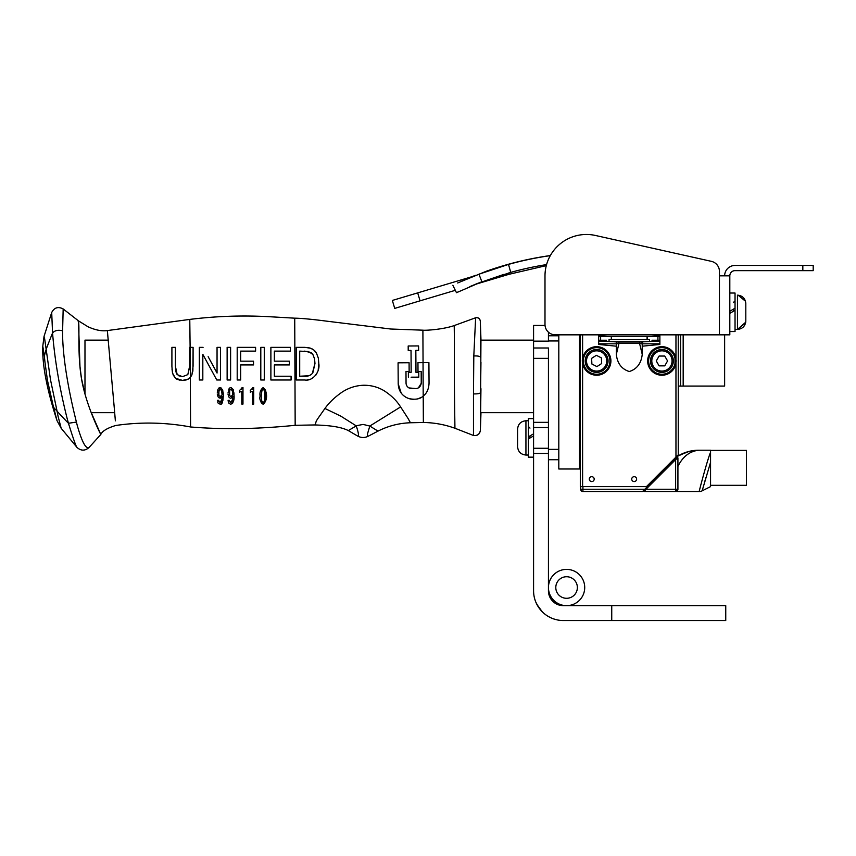 <?xml version="1.0" encoding="UTF-8"?>
<svg xmlns="http://www.w3.org/2000/svg" width="856" height="856" viewBox="0 0 856 856"><rect width="100%" height="100%" fill="white"/><g stroke="black" fill="none" stroke-linecap="round" stroke-linejoin="round"><path stroke-width="1.28" d="M551.039 599.189L555.512 603.448M550.098 597.616L549.103 595.155L550.098 597.616M555.769 603.598L559.043 605.032L555.769 603.598M559.567 605.181L560.263 605.342L559.567 605.181M547.722 616.106L550.151 617.454M553.714 618.931L556.421 619.712M538.445 607.097L535.781 602.035M534.519 598.216L534.893 599.532M536.894 604.432L542.287 611.815M558.508 604.86L556.732 604.122M548.439 427.529L548.439 347.985L533.577 347.985L533.577 427.529L548.439 427.529L548.439 448.266L548.439 427.529L533.577 427.529L533.577 590.79A29.735 29.735 0 0 0 563.312 620.525L611.74 620.525L611.74 605.652L725.749 605.652L725.749 620.525L611.74 620.525M611.74 605.652L563.312 605.652A14.862 14.862 0 0 1 548.439 590.79L548.439 448.266L533.577 448.266L548.439 448.266M548.439 341.137L533.577 341.137L533.577 347.985M533.577 341.137L533.577 325.44L545.037 325.44M44.041 336.387L51.702 312.504C54.345 307.529 58.176 306.341 63.173 308.952L77.917 320.433L78.495 322.134L79.961 366.336L81.427 378.256L84.979 394.135L84.979 340.132L108.241 340.132L108.017 337.713M473.486 435.479L454.932 428.246C444.724 424.576 434.206 422.65 423.356 422.479L410.441 422.757C398.992 423.164 388.175 425.946 377.988 431.124L368.294 436.185C364.699 438.015 361.136 437.951 357.573 436.004L348.317 430.579C339.329 425.967 324.349 425.325 315.104 424.94L295.17 425.304C257.849 429.102 222.988 429.659 190.588 426.973C165.625 422.34 140.694 421.837 115.795 425.475C107.342 428.021 102.335 431.028 100.783 434.495L89.003 447.56C85.012 450.973 81.042 450.962 77.083 447.528L61.172 428.278L56.999 420.606C46.802 389.202 42.072 364.389 42.8 346.177L44.041 336.376L44.64 338.73A49.113 1.402 -96 0 1 44.694 339.03L46.16 349.291L44.319 356.117L42.8 346.177M480.954 362.238L480.537 392.647C479.831 393.589 477.477 394.006 473.486 393.899L473.486 435.447C477.348 435.918 479.649 434.26 480.366 430.429L480.954 339.265L480.323 321.128C479.82 318.518 478.258 317.405 475.626 317.801L473.807 355.957C477.562 355.807 479.788 356.214 480.494 357.166L480.323 321.096L480.954 340.132L533.577 340.132M56.999 420.606L53.639 407.445A31.982 2.215 -103.8 0 1 53.318 406.29L47.69 381.444A119.316 52.334 -103.2 0 1 47.144 378.181L44.993 362.334M44.993 362.323A39.376 2.3 -97.7 0 1 44.919 361.639L44.319 356.117M480.954 388.699L480.366 430.461L480.954 413.544M53.639 407.445L57.074 411.19L50.45 379.518L46.16 349.291A857.198 681.322 168.4 0 1 52.558 333.005L51.702 312.504M77.083 447.528C76.238 447.121 73.359 439.032 68.448 423.271A677.524 486.369 -8.7 0 1 57.074 411.19L58.015 416.048M58.005 416.037L61.172 428.278M299.707 376.233L304.672 376.233C308.032 376.49 310.749 375.377 312.815 372.906L314.976 363.522L314.548 358.76L312.836 354.384L308.492 351.559L299.707 351.12L299.707 376.233L308.588 375.795M62.606 330.823C62.231 357.005 69.282 393.867 76.419 422.083L68.448 423.271L66.95 417.739C59.556 388.25 54.763 360.002 52.558 333.005C54.838 330.405 58.187 329.678 62.606 330.823L63.173 308.952M473.807 355.957L473.486 393.899M428.91 362.623L417.953 362.698L418.006 371.472L421.173 371.45L421.248 383.274C420.617 386.527 418.862 388.292 415.984 388.57L411.383 388.603C408.184 388.1 406.407 386.356 406.054 383.37L405.979 371.547L409.136 371.525L409.082 362.751L398.072 362.826L398.2 383.37C398.436 390.957 402.02 396.039 408.965 398.618C415.481 399.913 420.232 399.046 423.217 395.996C426.812 393.353 428.76 389.106 429.049 383.221L428.91 362.623L423.035 362.666L423.196 396.018M427.026 391.567L428.589 387.704M310.728 374.907L311.424 374.436M312.301 373.591L314.976 363.297M314.591 358.974L312.836 354.384L311.306 352.811M311.028 352.629L304.672 351.12M190.514 377.25L188.406 379.048L190.481 377.293L189.775 319.406C215.766 316.174 242.002 315.254 268.474 316.666L294.721 318.175C301.119 318.239 311.809 319.235 326.767 321.171L390.678 329.014L422.896 330.181C426.737 330.598 444.007 329.207 454.226 325.569L475.658 317.758M76.419 422.083L77.222 425.346C81.898 441.771 85.825 449.175 89.003 447.56M115.367 420.852L114.404 409.435A47.743 1.712 -93.1 0 1 114.255 407.67L107.342 330.577C101.778 331.368 95.337 330.095 88.04 326.778L77.96 320.54C80.303 321.225 76.976 351.516 81.427 378.256C85.985 406.033 101.19 435.319 100.783 434.495L91.292 412.678L114.672 412.678M232.843 394.862L230.906 396.542L229.622 395.536L229.622 390.293L230.863 389.223L232.286 390.678L232.843 394.862M219.767 389.298L218.43 392.915L218.911 395.536L220.174 396.542L222.121 394.862L221.565 390.678L220.142 389.223L218.901 390.293L218.911 395.536L220.174 396.542L221.383 395.921M420.36 397.794L418.37 398.596M413.887 399.335L409.553 398.789M406.536 397.612L405.83 397.227M401.164 393L398.19 383.723M398.094 366.914L398.126 371.504M415.984 388.57L408.933 387.918M421.173 371.45L421.248 383.274L418.413 387.864M377.988 431.124L369.813 426.042L367.47 433.96L367.545 435.993L368.294 436.185M348.317 430.579L356.246 425.881C358.664 433.157 359.103 436.539 357.573 436.004M400.587 406.932C396.863 400.854 391.374 395.461 384.13 390.753C377.838 386.976 370.937 385.147 363.415 385.254C355.796 385.585 348.788 387.822 342.379 391.941C335.028 396.959 329.218 402.47 324.938 408.473L340.913 416.198L356.246 425.881A8.667 3.274 1.5 0 1 356.535 425.71L363.072 424.416L369.803 426.042L400.587 406.932A66.618 20.458 71.9 0 0 401.592 408.44L407.702 417.889A43.153 1.156 -124.4 0 1 408.119 418.552L410.441 422.757M454.226 325.569L454.44 343.941C453.99 375.153 454.996 429.648 454.932 428.246M429.038 381.637L428.92 364.506M296.23 380L296.23 347.354L304.886 347.354L296.23 347.354L296.23 380A30391.734 429.091 180 0 1 304.886 380C312.419 381.444 320.379 372.103 318.807 363.522L318.239 369.514M307.711 347.547L310.343 348.146M312.162 348.916L313.842 349.986M315.104 351.163L316.303 352.726L313.692 349.879L310.482 348.199L304.886 347.354M318.379 358.354L318.807 363.522L318.325 358.075L316.324 352.758M317.266 372.67L315.661 375.474M308.952 379.583L307.122 379.882M411.158 372.285L411.148 371.033L411.158 372.285L408.365 372.307L411.158 372.285M411.03 351.345L411.03 350.414L408.216 350.425L408.184 345.995L408.216 350.425L411.03 350.414L411.148 371.033M418.627 350.361L415.834 350.382L418.627 350.361L418.595 345.931L408.184 345.995M411.094 377.186L418.787 377.143L418.755 372.339L415.984 372.349L418.755 372.339L418.787 377.143L416.412 377.154M186.758 379.807L183.847 380.364M180.145 380.267L176.764 379.187M176.122 378.769L175.523 378.288M171.906 366.443L172.516 373.088L175.469 378.234L172.998 374.693M172.516 373.088L171.992 368.893M176.464 373.473L177.203 374.628L175.384 366.186L175.384 347.354L171.906 347.354A2056.123 1.873 0 0 1 175.384 347.354L175.544 369.61M175.673 370.595L175.951 372.007M178.519 375.709L182.499 376.651L187.817 374.628L182.499 376.651L177.203 374.628M189.454 369.749L189.615 366.186L187.817 374.628M231.184 389.287L229.622 390.293L229.151 392.915L229.622 395.536L230.906 396.542L232.104 395.921M232.768 393.129L232.575 391.738M222.046 393.129L221.865 391.77M221.565 390.678L221.169 389.887M261.315 395.943L261.786 390.732L263.156 389.223L264.547 390.732L265.007 395.943L264.547 401.154L263.156 402.62L261.786 401.154L261.326 396.82M422.896 330.181L423.057 362.666L417.953 362.698M406.054 383.37L405.979 371.547L409.136 371.525L409.082 362.751L398.072 362.826M324.938 408.473L317.48 419.098A50.515 12.038 96.2 0 1 317.116 419.697A40.585 3.595 129.9 0 0 316.731 420.36A40.318 3.552 -50.3 0 0 316.185 421.366L315.104 424.94M423.217 395.996L423.356 422.479M415.984 372.349L415.834 350.382M408.365 372.307L408.398 377.207M107.653 333.872L107.342 330.577L189.775 319.406M190.214 347.354L193.092 347.354L189.615 347.354L189.615 366.186M171.906 347.354L171.906 366.154M175.469 378.234L182.478 380.417L188.406 379.048M192.9 370.477L193.092 348.692M192.739 371.739L192.878 370.627M230.82 404.289L230.735 404.289C233.335 402.973 234.437 400.009 234.041 395.408L234.02 396.767M233.934 398.233L233.816 399.388M232.939 402.705L232.404 403.508M230.735 404.289L228.959 403.294L230.756 404.289M229.215 403.604L228.081 400.308L229.322 400.822M232.8 397.205L232.19 401.047L230.788 402.62L232.554 399.559M231.944 397.708L230.713 398.222L232.832 396.467L231.997 397.644M230.713 398.222L230.178 398.136L230.713 398.222M229.001 397.163L229.515 397.751M228.028 394.295L228.766 396.767M228.702 389.287L229.601 388.025L227.964 393.054M229.601 388.025L230.863 387.554L233.207 389.576L231.077 387.565M234.041 395.408L233.324 389.887M233.923 392.786L234.02 394.306M217.617 401.924L218.237 403.294C220.527 404.439 221.511 404.653 221.18 403.946C222.143 404.289 222.86 401.443 223.309 395.408L223.309 395.675M223.309 396.007L222.849 400.822M222.496 402.063L220.559 404.225M218.59 400.704L218.697 401.314M220.056 402.62L221.865 399.356L220.056 402.62L218.548 400.308L217.36 400.308M221.116 401.849L221.469 401.047M222.057 397.559L222.111 396.467L221.287 397.633M221.233 397.687L220.292 398.19M218.719 397.687L218.045 396.767L219.992 398.222L222.111 396.467L221.865 399.377M217.317 394.359L218.045 396.767M217.906 389.459L217.242 393.054M218.911 388.003L219.489 387.672M219.832 387.565L221.608 388.185M223.309 395.408L222.742 390.325M223.191 392.786L223.298 394.338M252.188 389.48L252.638 388.314M252.702 388.036L250.241 390.486L250.626 392.144M253.697 404.086L252.499 404.086L252.499 391.31L250.241 392.144L252.499 391.31L252.499 404.086L253.697 404.086L253.697 387.554L252.766 387.554M242.976 404.086L241.777 404.086L241.777 391.31L239.519 392.144L241.777 391.31L241.777 404.086L242.976 404.086L242.976 387.554L242.045 387.554L242.976 387.554M241.456 389.48L241.906 388.389M241.981 388.057L239.519 390.486L239.519 392.144M291.083 380L270.881 380L291.083 380L291.083 376.233L274.359 376.233L274.359 364.924L289.349 364.924L274.359 364.924M270.881 374.842L270.881 347.354L290.387 347.354L290.387 351.12L290.387 347.354L270.881 347.354L270.881 380M274.359 361.157L289.349 361.157L274.359 361.157L274.359 351.12L290.387 351.12M264.279 377.528L264.279 380L260.802 380L264.279 380L264.279 347.354L264.279 372.831M260.802 368.176L260.802 347.354L264.279 347.354L260.802 347.354L260.802 380M240.664 380L237.198 380L240.664 380L240.664 364.924L253.526 364.924L253.526 361.157L253.526 364.924M237.198 347.354L255.602 347.354L237.198 347.354L237.198 380M255.602 348.606L255.602 349.879M240.664 361.157L253.526 361.157L240.664 361.157L240.664 351.12L255.602 351.12L255.602 347.354M240.664 365.694L240.664 379.262M227.129 347.354L227.129 380L230.606 380L230.606 347.354L227.129 347.354L230.606 347.354L230.606 380L227.129 380L227.129 376.619M202.883 354.459L216.793 380L220.527 380L220.527 347.354L217.049 347.354L220.527 347.354L220.527 380L216.793 380L215.84 378.256M199.341 347.354L203.075 347.354L199.341 347.354L199.341 380L202.819 380L202.819 354.33L202.819 380L199.341 380L199.341 373.494M217.049 347.354L217.049 373.034L208.147 356.685M261.433 399.035L261.572 400.191M262.321 402.213L263.594 402.523M264.333 401.689L264.547 401.154M264.654 400.758L264.9 399.078M264.932 398.661L264.975 397.847M264.996 394.595L264.547 390.732L263.156 389.223M262.022 390.143L261.337 394.766M294.721 318.175L295.17 425.304M190.588 426.973L190.342 377.453L191.926 374.875L193.092 366.154L193.092 347.354M230.788 402.62L229.269 400.308L228.081 400.308L228.349 401.945M222.474 389.576L220.131 387.554L218.034 389.17M289.349 364.924L289.349 361.157M261.091 402.695L263.156 404.3L266.034 399.431M266.098 398.736L266.205 396.221M266.205 395.932L266.173 394.188M266.13 393.546L265.949 391.855M265.649 390.272L263.156 387.554C260.492 389.694 259.486 392.583 260.128 396.221C259.24 398.714 260.256 401.4 263.156 404.289C267.864 400.394 267.564 391.567 263.156 387.554M583.332 594.481A18.137 18.137 0 0 1 552.184 598.547A18.137 18.137 0 0 1 564.232 569.54A18.137 18.137 0 0 1 583.332 594.481M574.108 579.801A10.775 10.775 0 0 1 569.508 597.895A10.775 10.775 0 0 1 556.133 584.862A10.775 10.775 0 0 1 574.108 579.801M553.918 600.505A18.137 18.137 0 0 0 584.156 591.988A18.137 18.137 0 0 0 561.664 570.064A18.137 18.137 0 0 0 553.918 600.505M548.439 332.192L548.439 340.955L558.808 340.955L558.808 334.835M548.439 459.726L558.808 459.726L558.808 449.368L548.439 449.368M558.808 340.955L558.808 449.368M558.808 459.726L558.808 468.992L580.315 468.992L580.315 486.625L580.315 335.509L581.192 334.867A0.984 0.589 -103.3 0 1 581.192 334.835L581.449 334.835M678.241 453.819L678.241 386.077L683.174 386.077L683.174 334.835M683.174 386.077L724.636 386.077L724.636 334.835M579.533 468.992L579.533 334.835M710.555 452.268L710.555 462.326L702.145 490.83A6.527 6.527 -171.4 0 1 699.224 491.526C698.528 493.27 707.377 459.608 710.555 452.268L710.555 450.235L698.603 450.235C689.562 451.315 682.66 456.719 677.92 466.434L677.92 489.236L677.92 458.11L676.518 457.532L677.92 455.157M676.39 360.954L675.223 360.954L674.999 363.404A13.3 13.3 0 0 1 654.572 372.039A13.3 13.3 0 0 1 654.572 349.869A13.3 13.3 0 0 1 674.999 358.504L674.999 363.404L675.962 363.586A14.285 14.285 0 0 1 654.027 372.852A14.285 14.285 0 0 1 654.027 349.055A14.285 14.285 0 0 1 675.962 358.322L675.962 457.115L646.451 486.625L647.425 486.625L642.535 491.526L582.925 491.526L642.535 491.526M580.646 486.625L580.646 489.236A2.29 2.29 0 0 0 582.925 491.526L582.925 489.236L644.814 489.236M710.555 462.326L710.555 486.625L702.145 490.83A6.527 6.527 -171.4 0 1 699.224 491.526A6.527 6.527 -171.4 0 0 702.145 490.83A6.527 6.527 -171.4 0 1 699.224 491.526A6.527 6.527 -171.4 0 0 702.145 490.83A6.527 6.527 -171.4 0 1 699.224 491.526A6.527 6.527 -171.4 0 0 702.145 490.83A6.527 6.527 -171.4 0 1 699.224 491.526L675.63 491.526L677.92 489.236L677.192 490.905L677.92 489.247A2.29 2.29 0 0 1 675.63 491.526L644.504 491.526A0.813 0.813 0 0 1 643.926 490.135L645.392 488.658L643.926 490.135L645.392 488.658L645.97 489.236L644.504 491.526A0.813 0.813 -135 0 1 643.926 490.135L643.926 490.135A0.813 0.813 0 0 0 644.504 491.526L644.504 491.526A0.813 0.813 -135 0 1 643.926 490.135A0.813 0.813 0 0 0 644.504 491.526A0.813 0.813 -135 0 1 643.926 490.135A0.813 0.813 0 0 0 644.504 491.526L644.504 491.526A0.813 0.813 -135 0 1 643.926 490.135A0.813 0.813 0 0 0 644.504 491.526A0.813 0.813 0 0 1 643.926 490.135A0.813 0.813 0 0 0 644.504 491.526A0.813 0.813 0 0 1 643.926 490.135M707.998 459.779L708.18 459.233L707.998 459.779M675.052 458.998L675.63 459.576L645.97 489.236L675.63 489.236L675.63 459.576L677.92 458.11A0.813 0.813 0 0 0 676.689 457.404A0.813 0.813 0 0 1 677.92 458.11L677.92 458.11A0.813 0.813 45 0 0 676.518 457.532L677.92 458.11A0.813 0.813 45 0 0 676.518 457.532L677.92 458.11A0.813 0.813 45 0 0 676.518 457.532L647.425 486.625M710.555 450.235L698.603 450.235C690.664 450.427 683.773 452.396 677.92 456.141L677.92 456.141C684.169 452.343 690.781 450.384 697.747 450.245M681.783 454.022L682.863 453.53L681.783 454.022M685.677 452.428L689.84 451.219L685.677 452.428M693.948 450.513L695.789 450.331L693.948 450.513M710.555 450.395L746.464 450.395L746.464 485.32L710.555 485.32M582.604 334.835L582.604 358.322A14.285 14.285 0 0 1 604.529 349.055A14.285 14.285 0 0 1 604.529 372.852A14.285 14.285 0 0 1 582.604 363.586L582.604 358.322L583.567 358.504A13.3 13.3 0 0 1 603.983 349.869A13.3 13.3 0 0 1 603.983 372.039A13.3 13.3 0 0 1 583.567 363.404L583.332 360.954A13.3 13.3 0 0 0 583.492 362.987M678.241 335.402L678.241 454.836L675.962 457.115M616.063 341.886L642.492 341.886L641.444 343.812L642.235 343.812L642.235 354.363C641.251 363.383 636.928 369.107 629.278 371.525C621.627 369.107 617.304 363.383 616.32 354.363L616.32 343.812L617.112 343.812L616.063 341.886L606.508 341.373L606.508 340.228L598.676 340.228M615.122 341.373L643.434 341.373L639.7 341.373L639.528 343.256L641.551 343.31M617.005 343.31L619.027 343.256L618.567 341.373M616.78 341.373L615.71 341.373M615.271 341.373L607.61 341.373M659.88 340.228L652.047 340.228L652.047 341.373L642.492 341.886M598.676 341.373L606.508 341.373M652.047 341.373L659.88 341.373M616.32 354.363L619.027 343.256L639.528 343.256L642.235 354.363M611.323 339.575L611.323 336.472M647.232 339.575L647.232 336.472M598.676 336.472L659.88 336.472M616.245 346.188L598.676 344.454L598.676 335.83L607.043 334.835M600.634 340.228L600.634 336.472M651.512 334.835L659.88 335.83L659.88 344.454L642.31 346.188M657.922 340.228L657.922 336.472M580.315 486.625L580.315 468.992L580.315 486.625L646.451 486.625M631.728 479.125A2.45 2.45 0 0 0 634.178 481.564A2.45 2.45 0 0 0 636.629 479.125A2.45 2.45 0 0 0 634.178 476.674A2.45 2.45 0 0 0 631.728 479.125M589.292 479.125A2.45 2.45 0 0 0 591.742 481.564A2.45 2.45 0 0 0 594.192 479.125A2.45 2.45 0 0 0 591.742 476.674A2.45 2.45 0 0 0 589.292 479.125M598.676 343.812L616.32 343.812M641.444 343.812L659.88 343.812M583.353 360.183A13.3 13.3 0 0 1 583.482 358.985M677.107 334.835L677.364 334.867A0.984 0.589 -76.7 0 0 677.364 334.835L678.155 334.974M675.223 360.954A13.3 13.3 0 0 0 674.999 358.504L675.223 360.954L674.999 358.504L675.962 358.322L675.962 334.835M675.063 362.987A13.3 13.3 0 0 0 675.202 361.756M609.044 341.373L609.044 339.575L649.522 339.575L649.522 341.373M611.484 336.472L611.484 339.575M647.072 336.472L647.072 339.575M705.858 477.766L705.44 479.178M705.002 480.687L704.274 483.233M703.632 485.513L703.118 487.342M702.669 488.926L702.412 489.857M709.913 454.076L709.463 455.392M698.603 450.235L687.464 451.85L679.525 455.189L689.176 451.38L698.603 450.235L687.464 451.85L678.391 455.852M677.92 458.11A0.813 0.813 0 0 0 676.689 457.404A0.813 0.813 0 0 1 677.92 458.11L676.518 457.532A0.813 0.813 45 0 1 677.92 458.11M677.92 489.236A2.29 2.29 0 0 1 675.63 491.526L675.63 489.236L677.92 489.236M480.141 273.738L508.485 264.408M503.831 274.401L481.939 281.924L478.964 274.188L508.507 264.408A326.51 326.51 0 0 1 550.301 255.644M481.939 281.924L510.732 272.39A318.218 318.218 0 0 1 546.577 264.59M479.563 273.952L478.964 274.188M475.422 275.332L469.623 277.686M466.509 279.002L461.919 281.025M457.65 282.972L486.572 271.149C507.308 263.819 528.569 258.619 550.355 255.548M478.472 283.036L469.773 286.632M458.559 291.703L456.473 292.709L452.845 285.251M456.473 292.709L481.864 281.72M474.92 284.47L508.988 274.305L546.299 265.617M417.696 292.891L420.061 300.83L394.723 308.395L392.348 300.445L472.159 276.638M420.061 300.83L455.306 290.323M724.636 275.825A10.368 10.368 0 0 1 734.994 265.456L802.832 265.456L802.832 270.646L734.994 270.646A5.179 5.179 0 0 0 729.815 275.825L729.815 334.835L555.362 334.835A10.368 10.368 0 0 1 544.994 324.478L544.994 275.942L544.994 324.478M729.815 275.825L719.447 275.825L719.447 271.448A10.368 10.368 0 0 0 711.347 261.337L595.476 235.475A41.452 41.452 0 0 0 544.994 275.942M802.832 270.646L813.2 270.646L813.2 265.456L802.832 265.456M719.447 334.835L719.447 271.448M711.347 261.337L595.476 235.475M533.577 418.638L528.355 418.638L528.355 436.849L533.577 433.842L528.355 436.849L528.355 438.946L533.577 435.929M533.577 457.158L528.355 457.158L528.355 438.946M729.815 331.54L735.037 331.54L735.037 308.224L729.815 311.242L735.037 308.224L735.037 293.03L729.815 293.03M735.037 310.311L729.815 313.328M745.811 304.683L745.811 303.505C745.308 298.423 742.527 295.641 737.455 295.149L737.455 329.421C742.527 328.929 745.308 326.136 745.811 321.064L745.811 304.683M528.355 455.039L525.937 455.039C520.865 454.536 518.073 451.754 517.58 446.682C518.073 451.754 520.865 454.536 525.937 455.039L525.937 420.756C520.865 421.259 518.073 424.041 517.58 429.113L517.58 445.505M590.426 351.367A11.428 11.428 0 0 0 587.045 367.16A11.428 11.428 0 0 0 602.838 370.541A11.428 11.428 0 0 0 606.23 354.748A11.428 11.428 0 0 0 590.426 351.367M591.603 358.375L596.354 355.304L601.383 357.883L601.672 363.533L596.921 366.603L591.892 364.025L591.603 358.375M661.923 372.381A11.428 11.428 0 0 0 673.351 360.954A11.428 11.428 0 0 0 661.923 349.526A11.428 11.428 0 0 0 650.496 360.954A11.428 11.428 0 0 0 661.923 372.381M664.748 365.854L659.099 365.854L656.263 360.954L659.099 356.053L664.748 356.053L667.573 360.954L664.748 365.854M548.439 422.35L533.577 422.35M533.577 453.445L548.439 453.445M533.577 358.354L548.439 358.354M548.439 335.787L558.808 335.787M680.584 334.835L680.584 386.077M582.925 486.625L582.925 489.236L580.646 489.236M582.604 486.625L582.604 363.586L583.567 363.404M582.176 360.954L583.332 360.954M508.507 264.408L510.732 272.39M508.988 274.305L508.592 273M733.41 309.166L733.41 311.252M529.982 438.005L529.982 435.907M605.128 355.454A10.122 10.122 0 0 1 602.132 369.45A10.122 10.122 0 0 1 588.136 366.454A10.122 10.122 0 0 1 591.143 352.458A10.122 10.122 0 0 1 605.128 355.454M651.801 360.954A10.122 10.122 0 0 1 661.923 350.832A10.122 10.122 0 0 1 672.046 360.954A10.122 10.122 0 0 1 661.923 371.076A10.122 10.122 0 0 1 651.801 360.954M480.954 412.678L533.577 412.678M480.323 321.118L480.323 321.086C479.841 318.453 478.279 317.351 475.647 317.779M473.496 435.447C477.391 436.004 479.681 434.334 480.366 430.461M412.646 399.303C409.885 399.035 407.403 398.211 405.188 396.831M401.528 393.482L400.875 392.604M190.406 377.378L188.919 378.716M672.923 461.138L673.64 459.437M583.375 362.024L583.482 362.944M583.396 359.702L583.471 359.06M580.454 334.835L580.315 335.509L580.454 334.835M684.543 452.845L690.246 451.133M733.41 302.489L735.037 300.863M738.065 295.17L737.455 295.149C742.527 295.641 745.308 298.423 745.811 303.505L745.779 302.799M745.737 322.198L737.455 329.421L735.037 329.421L737.455 329.421L745.619 322.851M745.448 301.087L738.118 295.17L745.501 301.259M737.455 329.421C742.527 328.929 745.308 326.136 745.811 321.064L745.769 321.888M529.982 428.107L528.355 426.47M528.355 420.756L525.937 420.756C520.865 421.259 518.073 424.041 517.58 429.113"/></g></svg>
